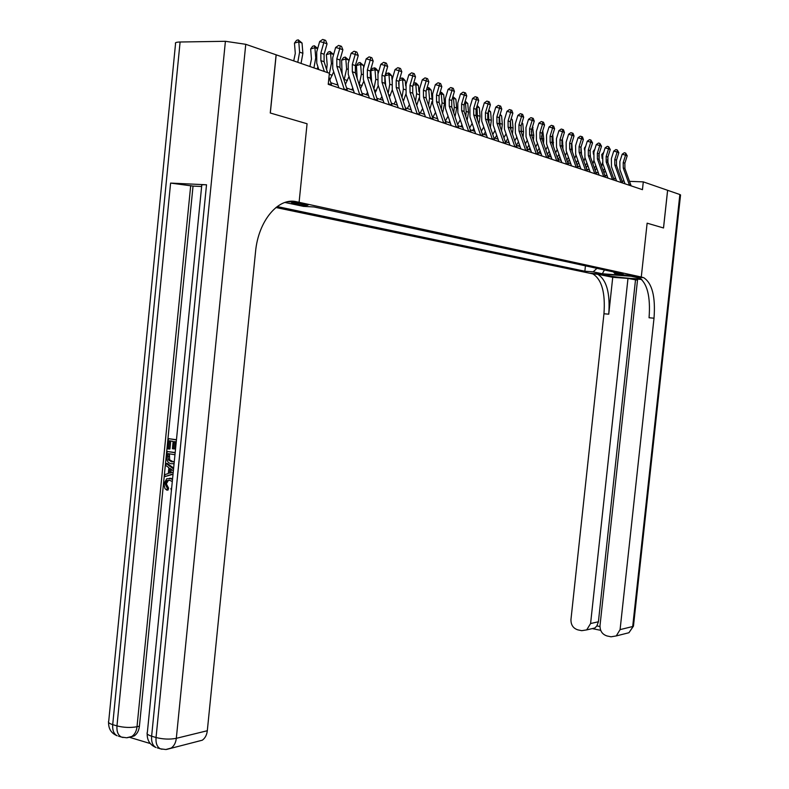 <?xml version="1.0" encoding="UTF-8"?>
<svg xmlns="http://www.w3.org/2000/svg" width="789" height="789" viewBox="0 0 789 789"><rect width="100%" height="100%" fill="white"/><g stroke="black" fill="none" stroke-linecap="round" stroke-linejoin="round"><path stroke-width="1.18" d="M632.591 275.617L623.152 274.828L632.591 275.617M275.923 207.517L592.786 273.882C601.751 279.375 605.479 292.67 603.96 313.766L570.96 619.513C570.861 624.898 573.159 628.35 577.864 629.869L581.73 630.677L586.691 629.898L590.586 623.547L598.407 621.762L596.879 625.894L599.956 626.535M180.099 42.004L112.709 724.637C109.129 723.513 107.807 722.32 108.734 721.067L175.552 43.602C174.823 42.636 176.341 42.103 180.099 42.004L225.407 41.294L245.754 44.302L276.111 54.806L270.252 112.995L307.069 123.755L270.321 113.014L276.18 54.826L329.368 73.229L328.234 84.324L642.453 189.666L643.291 181.874L629.533 181.342M292.867 203.523L295.826 204.154C302.532 205.268 306.596 205.594 308.035 205.13L303.795 204.104C297.049 202.99 292.956 202.655 291.526 203.118L292.867 203.523L292.926 202.862M641.782 279.464L637.611 279.148L600.015 625.49C599.916 630.934 602.263 634.425 607.066 635.973L611.031 636.802L616.278 635.924L620.085 629.612L632.689 626.525L679.862 194.528L667.602 190.297L663.5 227.962L647.128 223.179L641.279 277.008L590.3 273.25L600.143 273.98L608.714 275.785C615.154 277.235 639.938 279.474 640.934 278.685M667.632 190.297L663.529 227.972L647.128 223.179L641.279 277.008L296.634 201.777C278.478 196.974 258.23 220.792 255.518 251.977L207.31 730.732C206.797 735.032 205.12 738.188 202.29 740.21L196.944 741.561M287.738 201.718L299.09 202.319L307.069 123.755L299.09 202.319L287.738 201.718M284.947 202.457L303.499 206.373L314.052 206.955L623.152 274.03L614.631 273.408L623.586 275.331L602.323 273.773L593.19 271.84L584.856 271.229L585.438 265.844M277.166 206.56L584.856 271.229M667.602 190.287L643.291 181.874M624.05 181.135L622.087 181.046M615.854 178.945L613.546 178.166M607.244 176.036L604.808 175.217M598.427 173.057L595.873 172.199M589.413 170.02L586.73 169.112M580.201 166.903L577.38 165.956M570.763 163.718L567.804 162.721M561.107 160.463L558.001 159.417M551.225 157.119L547.97 156.025M541.096 153.707L537.684 152.553M530.731 150.206L527.151 148.993M520.099 146.616L516.351 145.354M509.211 142.937L505.276 141.616M498.037 139.17L493.924 137.779M486.586 135.304L482.276 133.844M474.83 131.339L470.313 129.81M462.768 127.266L458.034 125.668M450.381 123.084L445.43 121.407M437.668 118.784L432.48 117.038M424.6 114.375L419.166 112.541M411.168 109.829L405.477 107.915M397.36 105.184L391.393 103.162M383.148 100.381L376.905 98.28M368.532 95.449L361.993 93.24M353.492 90.37L346.637 88.052M337.998 85.143L330.808 82.717M593.19 271.84L596.948 268.339M613.536 271.939L614.631 273.408M602.323 273.773L604.423 269.966M324.358 71.503L320.867 60.595L320.847 53.11L323.815 42.665L319.663 41.521L316.714 51.936L316.744 63.15L318.786 69.57M327.583 72.618L324.101 61.739L324.082 54.273L327.041 43.868L323.815 42.665L324.328 39.904L325.62 40.397L327.041 43.868M319.663 41.521L322.662 39.45L324.328 39.904M331.656 85.468L328.983 76.997M328.431 84.393L328.293 83.821M293.715 60.901L295.293 53.366L294.465 43.099L296.526 40.347L298.242 39.835L302.039 43.02L302.868 53.287L301.053 63.436M302.039 43.02L298.775 41.827L299.593 52.123L297.788 62.301M298.242 39.835L298.775 41.827L294.465 43.099M344.349 89.729L336.834 66.266L336.814 58.889L339.753 48.612L335.641 47.468L332.711 57.725L332.741 68.771L338.875 87.895M347.476 90.774L339.97 67.381L339.951 60.023L342.88 49.776L339.753 48.612L340.237 45.89L341.489 46.354L342.88 49.776M335.641 47.468L338.589 45.427L340.237 45.89M359.794 94.897L352.338 71.769L352.308 64.501L355.218 54.382L351.135 53.238L348.245 63.347L348.274 74.235L354.369 93.082M362.822 95.923L355.385 72.854L355.356 65.605L358.255 55.516L355.218 54.382L355.681 51.689L356.894 52.143L358.255 55.516M351.135 53.238L354.044 51.236L355.681 51.689M374.785 99.927L367.388 77.115L367.358 69.945L370.238 59.984L366.195 58.85L363.325 68.801L363.364 79.531L369.41 98.122M377.734 100.913L370.347 78.16L370.317 71.02L373.187 61.078L370.238 59.984L370.672 57.321L371.856 57.765L373.187 61.078M366.195 58.85L369.055 56.867L370.672 57.321M309.909 66.503L311.468 59.086L310.649 48.957L312.661 46.245L314.367 45.752L317.701 48.464M317.622 48.711L314.91 47.725L315.738 57.863L313.943 67.893M317.937 66.907L317.119 68.998M314.367 45.752L314.91 47.725L310.649 48.957M326.607 69.58L327.169 64.639L326.35 54.658L328.332 51.975L330.029 51.492L333.619 54.53L330.591 53.445L331.41 63.445L329.279 74.048M333.698 71.76L329.891 79.837M330.029 51.492L330.591 53.445L326.35 54.658M342.11 74.008L341.607 60.181L343.55 57.548L345.227 57.074L348.797 60.102L348.886 61.098M348.797 60.102L345.809 59.007L346.627 68.86L344.083 80.143M349.004 76.484L345.424 84.305M336.923 84.778L337.514 83.644M345.227 57.074L345.809 59.007L341.607 60.181M389.352 104.809L382.004 82.303L381.975 75.241L384.825 65.418L380.821 64.294L377.97 74.107L378.01 84.679L384.016 103.024M392.212 105.775L384.884 83.328L384.854 76.286L387.695 66.493L384.825 65.418L385.249 62.795L386.393 63.228L387.695 66.493M380.821 64.294L383.641 62.351L385.249 62.795M357.131 78.229L356.431 65.556L358.344 62.952L360.011 62.489L363.512 65.467L363.68 67.548M363.512 65.467L360.603 64.402L361.411 74.127L359.212 84.65M363.857 81.06L360.514 88.684M351.795 89.798L352.732 88.023M360.011 62.489L360.603 64.402L356.431 65.556M169.181 480.254L168.304 480.521L166.351 483.815L168.59 488.174L168.047 490.068L166.785 490.117L164.97 488.578L163.856 483.815L166.745 478.736L172.574 478.745M169.388 478.302L171.223 478.331M173.057 473.903L164.704 476.645L164.911 474.574L168.294 473.568L168.885 467.65L165.808 465.51L166.015 463.429L167.278 463.409L173.639 468.084M173.018 474.297L164.704 476.645M176.243 441.899L174.359 441.593L173.629 448.902L172.416 448.704L173.146 441.396L169.497 440.795L168.678 448.99L167.465 448.783L168.481 438.645L176.46 439.729M175.602 441.791L174.892 448.902L173.629 448.902M170.74 441.002L169.951 448.98L168.678 448.99M206.521 184.784L151.626 736.206C147.829 735.003 146.399 733.74 147.356 732.399L201.757 185.326C200.978 184.794 202.566 184.616 206.521 184.784L170.602 183.087L193.039 186.086L139.416 726.186C138.894 730.653 137.168 733.888 134.268 735.89L130.067 737.143M129.81 737.399L150.265 743.544M193.039 186.086L201.639 186.5M174.083 463.607L171.391 463.754C168.027 463.182 166.469 460.746 166.716 456.427L167.209 451.456L175.178 452.57M174.063 463.824L173.215 463.814M296.634 201.777L289.957 201.392M168.481 438.645L176.44 439.927M167.209 451.456L175.158 452.787M174.961 454.75L168.225 453.616L167.939 456.476L168.353 459.888L171.607 461.802L174.29 461.526M169.467 453.823L169.625 459.869L173.353 461.851M167.939 456.476L169.201 456.466M168.353 459.888L169.625 459.869M171.607 461.802L172.87 461.782M166.015 463.429L173.55 468.982M173.363 470.855L170.039 468.449L169.566 473.193L173.235 472.108M171.223 469.277L170.868 472.808M172.298 481.556L169.773 480.333L167.031 480.56L165.079 483.854L166.351 483.815M165.079 483.854L167.327 488.223L168.59 488.174M171.41 490.462L170.927 488.529L171.627 488.312M169.96 478.371L172.505 479.505M167.327 488.223L166.785 490.117M640.451 278.31L631.141 276.258L643.646 277.639C652.178 283.192 655.629 296.713 654.012 318.204L620.085 629.612M612.737 277.294L597.658 274.247C606.573 279.74 610.282 293.054 608.753 314.19L612.737 277.294L627.985 278.428L637.492 280.184M639.425 277.333L638.617 277.274C647.187 282.817 650.669 296.319 649.061 317.76L654.012 318.204M627.985 278.428L590.586 623.547M679.862 194.528L680.542 195.07M635.49 280.026L598.407 621.762M600.695 630.342L592.549 628.646L594.916 627.965L596.879 625.894M403.504 109.553L396.216 87.352L396.186 80.389L399.007 70.704L395.033 69.59L392.212 79.255L392.261 89.69L398.218 107.787M406.286 110.49L399.007 88.338L398.978 81.395L401.798 71.75L399.007 70.704L399.402 68.11L400.516 68.535L401.798 71.75M395.033 69.59L397.814 67.667L399.402 68.11M417.263 114.168L410.024 92.254L409.994 85.39L412.795 75.852L408.85 74.738L406.059 84.265L406.108 94.552L412.016 112.413M419.965 115.076L412.746 93.22L412.716 86.376L415.507 76.858L412.795 75.852L413.17 73.288L414.255 73.693L415.507 76.858M408.85 74.738L411.592 72.844L413.17 73.288M430.646 118.656L423.466 97.027L423.427 90.252L426.198 80.853L422.283 79.748L419.521 89.137L419.57 99.286L425.439 116.91M433.279 119.543L426.109 97.964L426.07 91.208L428.841 81.829L426.198 80.853L426.553 78.318L427.608 78.713L428.841 81.829M422.283 79.748L424.995 77.874L426.553 78.318M443.665 123.025L436.534 101.673L436.504 94.986L439.246 85.715L435.36 84.62L432.628 93.881L432.678 103.892L438.506 121.289M446.229 123.883L439.108 102.58L439.069 95.913L441.81 86.672L439.246 85.715L439.581 83.21L440.607 83.595L441.81 86.672M435.36 84.62L438.033 82.776L439.581 83.21M456.328 127.266L449.257 106.19L449.227 99.592L451.939 90.449L448.093 89.364L445.381 98.497L445.43 108.369L451.219 125.55M458.823 128.104L451.762 107.077L451.722 100.499L454.444 91.376L451.939 90.449L452.265 87.974L453.261 88.348L454.444 91.376M448.093 89.364L450.726 87.54L452.265 87.974M371.658 82.204L370.85 70.783L372.724 68.209L375.505 68.179L377.803 70.685L378.069 73.771M377.803 70.685L374.982 69.659L375.791 79.245L373.897 89.049M378.286 85.508L375.169 92.964M366.254 94.68L367.516 92.303M374.371 67.765L374.982 69.659L370.85 70.783M385.703 85.814L384.894 76.148M385.042 75.626L386.709 73.328L389.45 73.288L391.709 75.764L392.054 79.817M391.709 75.764L388.967 74.758L389.766 84.216L388.168 93.329M392.301 89.818L389.421 97.146M380.318 99.424L381.886 96.495M388.346 72.884L388.967 74.758L384.983 75.833M399.195 88.91L398.662 82.727M399.589 79.304L400.309 78.308L403.011 78.259L405.24 80.705L405.684 85.784M405.24 80.705L402.568 79.728L403.366 89.058L402.025 97.481M405.921 93.97L403.268 101.248M393.997 104.04L395.851 100.597M401.936 77.874L402.568 79.728L399.204 80.626M413.663 83.121L416.207 83.101L418.407 85.518L418.949 91.771M418.407 85.518L415.803 84.561L416.602 93.773L415.497 101.505M419.176 97.875L416.74 105.262M407.311 108.537L409.432 104.612M415.172 82.727L415.803 84.561L413.032 85.291M427.115 87.687L429.058 87.816L431.228 90.193L431.918 97.994M431.228 90.193L428.693 89.265L429.492 98.359L428.595 105.43M432.076 101.357L429.857 109.188M424.374 113.695L424.097 114.208M420.271 112.916L422.657 108.547M428.042 87.451L428.693 89.265L426.474 89.847M468.666 131.408L461.644 110.588L461.614 104.079L464.307 95.055L460.49 93.98L457.798 102.984L457.857 112.738L463.597 129.702M471.092 132.217L464.09 111.456L464.05 104.967L466.743 95.962L464.307 95.055L464.613 92.609L465.579 92.974L466.743 95.962M460.49 93.98L463.084 92.175L464.613 92.609M440.193 92.155L441.584 92.412L443.724 94.759L444.503 103.704L442.609 113.024M443.724 94.759L441.248 93.852L442.037 102.826L441.337 109.237M437.224 117.482L436.692 118.458M432.905 117.176L435.528 112.393M440.587 92.047L441.248 93.852L439.552 94.285M480.679 135.432L473.716 114.878L473.676 108.448L476.349 99.552L472.562 98.477L469.899 107.363L469.958 116.989L475.649 133.745M483.046 136.231L476.092 115.717L476.053 109.306L478.716 100.43L476.349 99.552L476.635 97.126L477.582 97.481L478.716 100.43M472.562 98.477L475.116 96.702L476.635 97.126M452.896 96.564L455.884 99.197L456.673 108.034L455.036 116.762M455.884 99.197L453.478 98.319L454.267 107.176L453.744 112.935M449.75 121.181L448.961 122.601M445.331 121.102L448.053 116.161M452.866 96.672L453.478 98.319L452.284 98.625M492.385 139.357L485.472 119.05L485.432 112.709L488.085 103.921L484.328 102.856L481.684 111.624L481.744 121.131L487.395 137.68M494.693 140.126L487.789 119.869L487.75 113.547L490.393 104.789L488.085 103.921L488.352 101.525L489.279 101.88L490.393 104.789M484.328 102.856L486.852 101.1L488.352 101.525M465.214 101.081L467.749 103.527L468.528 112.255L467.118 120.401M467.749 103.527L465.402 102.669L466.181 111.417L465.806 116.525M461.94 124.81L460.924 126.635M457.659 124.544L460.263 119.849M465.027 101.692L465.402 102.669L464.682 102.846M503.796 143.184L496.932 123.123L496.892 116.851L499.516 108.192L495.788 107.126L493.174 115.786L493.233 125.165L498.845 141.527M506.045 143.933L499.19 123.922L499.151 117.669L501.765 109.03L499.516 108.192L499.772 105.815L500.67 106.16L501.765 109.03M495.788 107.126L498.283 105.401L499.772 105.815M477.207 105.479L479.308 107.748L480.077 116.368L478.893 123.942M479.308 107.748L477.02 106.909L477.552 120.007M473.824 128.36L472.581 130.579M469.672 127.917L472.157 123.459M514.921 146.912L508.106 127.088L508.067 120.904L510.67 112.344L506.972 111.298L504.378 119.839L504.437 129.11L510.01 145.265M517.111 147.642L510.315 127.867L510.266 121.703L512.86 113.162L510.67 112.344L510.907 110.006L511.785 110.332L512.86 113.162M506.972 111.298L509.428 109.582L510.907 110.006M488.835 109.947L490.58 111.87L491.35 120.382L490.363 127.384M490.58 111.87L488.49 111.101M488.381 111.436L488.993 123.38M485.403 131.842L483.963 134.416M481.379 131.221L483.746 126.99M525.77 150.551L519.004 130.954L518.965 124.849L521.539 116.397L517.88 115.362L515.306 123.794L515.375 132.947L520.898 148.914M527.9 151.261L521.154 131.724L521.115 125.629L523.679 117.196L521.539 116.397L521.766 114.08L522.624 114.405L523.679 117.196M517.88 115.362L520.306 113.665L521.766 114.08M492.79 134.475L495.048 130.451M500.167 114.326L501.577 115.884L502.346 124.297L501.538 130.747M501.577 115.884L499.881 115.263M499.526 116.437L500.127 126.635M496.695 135.244L495.048 138.164M497.681 138.114L497.238 138.903M536.352 154.092L529.636 134.732L529.597 128.696L532.151 120.362L528.512 119.317L525.967 127.65L526.036 136.694L531.52 152.474M538.433 154.792L531.737 135.481L531.687 129.455L534.242 121.141L532.151 120.362L532.368 118.064L533.206 118.38L534.242 121.141M528.512 119.317L530.908 117.65L532.368 118.064M546.678 157.553L540.021 138.42L539.972 132.453L542.507 124.218L538.897 123.192L536.372 131.418L536.441 140.353L541.885 155.956M548.71 158.244L542.063 139.15L542.013 133.193L544.548 124.978L542.507 124.218L542.704 121.95L543.522 122.256L544.548 124.978M538.897 123.192L541.264 121.536L542.704 121.95M556.758 160.936L550.15 142.02L550.101 136.122L552.606 127.986L549.036 126.96L546.53 135.087L546.599 143.923L552.004 159.339M558.74 161.607L552.142 142.73L552.093 136.842L554.598 128.725L552.606 127.986L552.803 125.737L553.602 126.043L554.598 128.725M549.036 126.96L551.373 125.333L552.803 125.737M566.591 164.24L560.042 145.531L559.993 139.702L562.478 131.664L558.928 130.649L556.452 138.677L556.521 147.405L561.876 162.652M568.534 164.891L561.985 146.221L561.936 140.412L564.421 132.394L562.478 131.664L562.656 129.445L563.435 129.731L564.421 132.394M558.928 130.649L561.235 129.041L562.656 129.445M576.207 167.455L569.697 148.963L569.648 143.203L572.114 135.264L568.593 134.248L566.137 142.188L566.206 150.807L571.532 165.887M578.1 168.096L571.601 149.634L571.552 143.894L574.017 135.974L572.114 135.264L572.291 133.065L573.051 133.351L574.017 135.974M568.593 134.248L570.881 132.66L572.291 133.065M585.596 170.611L579.136 152.316L579.087 146.616L581.532 138.775L578.041 137.769L575.605 145.61L575.674 154.141L580.96 169.053M587.45 171.233L581 152.977L580.951 147.296L583.396 139.466L581.532 138.775L581.69 136.596L582.44 136.872L583.396 139.466M578.041 137.769L580.3 136.191L581.69 136.596M594.778 173.688L588.367 155.591L588.318 149.959L590.734 142.207L587.272 141.211L584.856 148.953L584.925 157.386L590.172 172.14M596.583 174.29L590.182 156.232L590.133 150.62L592.559 142.878L590.734 142.207L590.892 140.047L592.559 142.878M587.272 141.211L589.501 139.653L590.892 140.047M603.743 176.697L597.381 158.796L597.332 153.224L599.739 145.561L596.297 144.574L593.9 152.228L593.969 160.571L599.176 175.158M605.518 177.288L599.157 159.427L599.107 153.875L601.514 146.221L599.739 145.561L599.877 143.42L601.514 146.221M596.297 144.574L598.496 143.026L599.877 143.42M612.52 179.636L606.199 161.923L606.149 156.419L608.536 148.845L605.124 147.859L602.737 155.433L602.816 163.678L607.984 178.117M614.246 180.217L607.934 162.544L607.885 157.05L610.272 149.486L608.536 148.845L608.664 146.724L610.272 149.486M605.124 147.859L607.303 146.33L608.664 146.724M621.091 182.506L614.818 164.99L614.769 159.546L617.136 152.05L613.753 151.074L611.386 158.559L611.465 166.716L616.594 180.997M622.787 183.078L616.525 165.591L616.475 160.157L618.832 152.681L617.136 152.05L617.254 149.949L618.832 152.681M613.753 151.074L615.903 149.565L617.254 149.949M629.484 185.316L623.261 167.978L623.211 162.593L625.549 155.186L622.196 154.22L619.848 161.617L619.927 169.684L625.026 183.827M631.141 185.879L624.927 168.57L624.868 163.195L627.216 155.808L625.549 155.186L625.667 153.115L627.216 155.808M622.196 154.22L624.326 152.731L625.667 153.115M503.924 137.661L506.074 133.834M511.213 118.587L512.317 119.8L513.077 128.114L512.436 134.012M512.317 119.8L510.996 119.317M510.394 121.279L510.976 129.79M507.712 138.588L505.877 141.813M508.668 141.379L508.017 142.533M514.773 140.797L516.815 137.128M521.993 122.739L522.791 123.626L523.551 131.842L523.058 137.197M522.791 123.626L521.825 123.271M521.006 125.993L521.529 132.808M518.452 141.852L516.45 145.383M519.389 144.574L518.531 146.083M525.366 143.864L527.299 140.334M532.506 126.792L533.778 135.481L533.413 140.294M533.029 127.364L532.397 127.137M531.382 130.757L531.806 135.688M528.936 145.058L526.973 148.5M529.863 147.701L528.798 149.555M535.711 146.882L537.516 143.45M542.773 130.737L543.769 139.042L543.522 143.302M541.57 135.964L541.767 138.085M539.173 148.194L537.309 151.468M540.071 150.768L538.828 152.938M545.81 149.851L547.497 146.488M552.783 134.613L553.375 146.231M549.174 151.271L547.388 154.378M550.051 153.786L548.631 156.252M555.663 152.76L557.231 149.437M562.399 138.913L562.991 149.072M558.937 154.289L557.241 157.238M559.795 156.735L558.208 159.486M565.299 155.611L566.729 152.297M566.226 141.892L566.413 141.29M571.808 143.095L572.38 151.823M568.484 157.248L566.857 160.039M569.323 159.625L567.695 162.426M574.708 158.421L576.009 155.078M575.487 146.004L576.167 143.785M580.99 147.158L581.542 154.486M577.804 160.147L576.266 162.8M578.623 162.465L577.084 165.118M583.909 161.173L585.063 157.77M584.55 150.088L584.373 148.194L585.704 146.231M589.985 151.153L590.478 157.05M586.917 162.988L585.448 165.503M587.726 165.256L586.257 167.771M585.142 148.026L584.373 148.194M592.904 163.865L593.9 160.354M593.436 154.21L593.16 151.38L594.827 149.279M598.792 155.216L599.186 159.486M595.833 165.769L594.433 168.165M596.622 167.988L595.222 170.375M594.235 151.143L593.16 151.38M601.682 166.479L602.52 162.712M602.145 158.51L601.76 154.496L603.713 152.356M607.471 159.713L607.638 161.449M604.542 168.491L603.22 170.779M605.321 170.671L603.989 172.929M603.131 154.2L601.76 154.496M295.934 203.029L295.826 204.154M320.867 60.595L324.101 61.739M320.847 53.11L324.082 54.273M328.303 83.683L331.459 84.748M302.868 53.287L299.593 52.123M336.834 66.266L339.97 67.381M336.814 58.889L339.951 60.023M344.152 89.009L347.278 90.054M352.338 71.769L355.385 72.854M352.308 64.501L355.356 65.605M359.597 94.197L362.634 95.213M367.388 77.115L370.347 78.16M367.358 69.945L370.317 71.02M374.597 99.236L377.546 100.223M331.922 63.633L331.41 63.445M332.258 75.32L329.26 74.284M347.456 69.156L346.627 68.86M347.407 80.547L344.418 79.511M382.004 82.303L384.884 83.328M381.975 75.241L384.854 76.286M389.164 104.128L392.025 105.085M362.546 74.531L361.411 74.127M362.131 85.626L359.222 84.63M108.576 722.379C108.458 728.898 111.328 733.366 117.196 735.792C113.823 734.026 112.334 730.308 112.709 724.637L116.969 725.91L170.602 183.087M147.188 733.75C147.07 740.437 150.009 745.023 156.015 747.499C152.691 745.733 151.232 741.976 151.626 736.206L156.044 737.518L225.407 41.294M245.754 44.302L176.312 738.326L207.31 730.732M190.701 185.593L137.01 726.738L139.416 726.186M176.312 738.326C169.852 739.559 163.096 739.293 156.044 737.518C155.64 743.297 157.1 747.065 160.404 748.82L165.828 749.511L171.223 748.041C174.093 745.98 175.789 742.735 176.312 738.326M166.509 749.451L202.29 740.21M161.982 749.254L157.327 747.893M137.01 726.738C130.481 727.892 123.804 727.616 116.969 725.91C116.585 731.581 118.074 735.309 121.437 737.064L126.635 737.774L131.842 736.453C134.751 734.451 136.477 731.206 137.01 726.738M127.384 737.705L134.268 735.89M123.054 737.518L118.537 736.186M596.385 273.862L591.513 273.507M637.394 276.89L642.433 277.264M608.753 314.19L603.96 313.766M633.488 625.894L628.932 632.729L624.868 633.754M608.842 274.621L608.714 275.785M396.216 87.352L399.007 88.338M396.186 80.389L398.978 81.395M403.317 108.882L406.098 109.819M410.024 92.254L412.746 93.22M409.994 85.39L412.716 86.376M417.075 113.498L419.787 114.415M423.466 97.027L426.109 97.964M423.427 90.252L426.07 91.208M430.459 117.995L433.092 118.883M436.534 101.673L439.108 102.58M436.504 94.986L439.069 95.913M443.477 122.374L446.041 123.232M449.257 106.19L451.762 107.077M449.227 99.592L451.722 100.499M456.15 126.625L458.646 127.463M377.211 79.748L375.791 79.245M376.452 90.567L374.134 89.768M391.452 84.817L389.766 84.216M390.377 95.37L388.642 94.779M405.309 89.749L403.366 89.058M403.919 100.045L402.735 99.641M418.781 94.552L416.602 93.773M417.105 104.602L416.444 104.375M431.889 99.217L429.492 98.359M461.644 110.588L464.09 111.456M461.614 104.079L464.05 104.967M468.488 130.767L470.915 131.585M444.503 103.704L442.037 102.826M473.716 114.878L476.092 115.717M473.676 108.448L476.053 109.306M480.501 134.811L482.868 135.6M456.673 108.034L454.267 107.176M485.472 119.05L487.789 119.869M485.432 112.709L487.75 113.547M492.208 138.736L494.516 139.515M468.528 112.255L466.181 111.417M496.932 123.123L499.19 123.922M496.892 116.851L499.151 117.669M503.619 142.572L505.867 143.322M480.077 116.368L477.789 115.559M508.106 127.088L510.315 127.867M508.067 120.904L510.266 121.703M514.744 146.31L516.933 147.04M491.35 120.382L489.121 119.583M519.004 130.954L521.154 131.724M518.965 124.849L521.115 125.629M525.592 149.949L527.733 150.669M502.346 124.297L500.167 123.518M529.636 134.732L531.737 135.481M529.597 128.696L531.687 129.455M536.175 153.51L538.266 154.21M540.021 138.42L542.063 139.15M539.972 132.453L542.013 133.193M546.501 156.972L548.542 157.662M550.15 142.02L552.142 142.73M550.101 136.122L552.093 136.842M556.58 160.364L558.573 161.025M560.042 145.531L561.985 146.221M559.993 139.702L561.936 140.412M566.423 163.668L568.366 164.319M569.697 148.963L571.601 149.634M569.648 143.203L571.552 143.894M576.039 166.893L577.933 167.534M579.136 152.316L581 152.977M579.087 146.616L580.951 147.296M585.428 170.049L587.282 170.671M588.367 155.591L590.182 156.232M588.318 149.959L590.133 150.62M594.61 173.136L596.425 173.738M597.381 158.796L599.157 159.427M597.332 153.224L599.107 153.875M603.585 176.144L605.35 176.746M606.199 161.923L607.934 162.544M606.149 156.419L607.885 157.05M612.353 179.093L614.089 179.675M614.818 164.99L616.525 165.591M614.769 159.546L616.475 160.157M620.933 181.973L622.629 182.545M623.261 167.978L624.927 168.57M623.211 162.593L624.868 163.195M629.326 184.794L630.983 185.346M513.077 128.114L510.956 127.354M523.551 131.842L521.48 131.102M533.778 135.481L531.756 134.761M543.769 139.042L541.826 138.351M553.533 142.513L551.905 141.941M563.07 145.906L561.758 145.442M572.39 149.229L571.374 148.865M581.503 152.474L580.773 152.208M604.857 169.379L604.177 169.142M168.304 480.521L167.031 480.56M638.617 277.274L643.646 277.639M597.658 274.247L592.786 273.882M586.691 629.898L594.916 627.965M616.278 635.924L628.932 632.729L633.459 626.141L680.562 194.913"/></g></svg>
